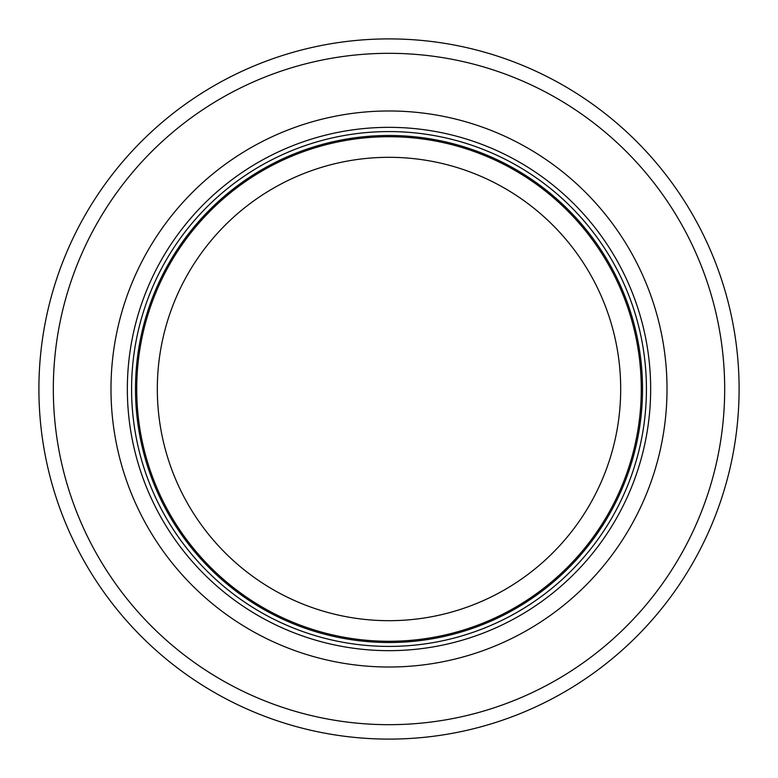 <?xml version="1.0" encoding="UTF-8"?>
<svg xmlns="http://www.w3.org/2000/svg" width="778" height="778" viewBox="0 0 778 778"><rect width="100%" height="100%" fill="white"/><g stroke="black" fill="none" stroke-linecap="round" stroke-linejoin="round"><path stroke-width="1.17" d="M641.276 389A252.276 252.276 0 0 0 262.857 170.518A252.276 252.276 0 0 0 262.857 607.482A252.276 252.276 0 0 0 641.276 389M646.43 389A257.43 257.43 0 0 0 260.29 166.064A257.43 257.43 0 0 0 260.29 611.936A257.43 257.43 0 0 0 646.43 389M667.018 389A278.018 278.018 0 0 0 249.991 148.228A278.018 278.018 0 0 0 249.991 629.772A278.018 278.018 0 0 0 667.018 389M739.1 389A350.1 350.1 0 0 0 213.95 85.804A350.1 350.1 0 0 0 213.95 692.196A350.1 350.1 0 0 0 739.1 389M620.688 389A231.688 231.688 0 0 1 273.156 589.646A231.688 231.688 0 0 1 273.156 188.354A231.688 231.688 0 0 1 620.688 389M642.521 389A253.521 253.521 0 0 0 262.244 169.448A253.521 253.521 0 0 0 262.244 608.552A253.521 253.521 0 0 0 642.521 389M650.661 389A261.661 261.661 0 0 0 258.17 162.398A261.661 261.661 0 0 0 258.17 615.602A261.661 261.661 0 0 0 650.661 389M724.688 389A335.688 335.688 0 0 0 221.156 98.291A335.688 335.688 0 0 0 221.156 679.709A335.688 335.688 0 0 0 724.688 389"/></g></svg>
